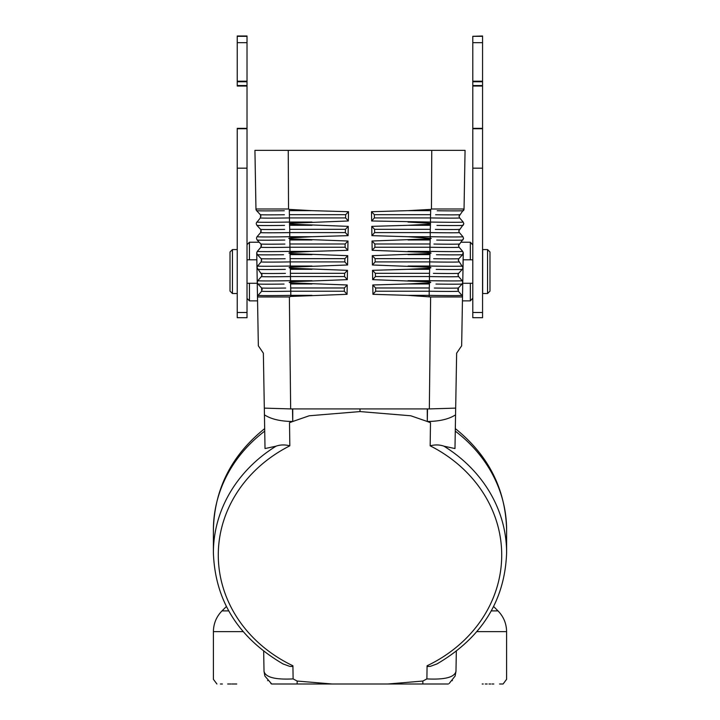 <?xml version="1.0" encoding="UTF-8"?>
<svg xmlns="http://www.w3.org/2000/svg" width="720" height="720" viewBox="0 0 720 720"><rect width="100%" height="100%" fill="white"/><g stroke="black" fill="none" stroke-linecap="round" stroke-linejoin="round"><path stroke-width="1.08" d="M289.305 210.654L289.512 222.057L289.305 210.654L311.985 210.654L289.269 209.403L289.305 210.654L289.269 209.403L288.549 208.998L255.96 208.998L254.934 150.354L465.066 150.354L464.04 208.998A2.448 2.448 1 0 1 463.392 210.654A33.588 0.567 -179 0 1 437.22 210.753M288.108 150.354L267.588 150.354M431.892 150.354L452.412 150.354M430.695 210.654L430.47 217.926L430.695 210.654L408.015 210.654L430.731 209.403L430.695 210.654L430.731 209.403L431.451 208.998L464.04 208.998M431.46 208.998L431.757 150.354M464.04 209.034L459.027 216.279L459.675 214.677L459.027 216.279L459.621 217.926L463.194 222.057A33.588 0.567 -179 0 1 430.488 222.057L430.47 217.926L430.488 223.299L430.488 222.057L371.664 220.977L371.502 211.707L374.319 214.668L374.373 217.926L371.664 220.977M430.434 225.315L408.015 225.315L430.47 224.109L430.209 232.587L430.488 223.29L408.015 222.057M463.194 222.057L463.788 223.695L463.14 225.315A33.588 0.567 -179 0 1 436.959 225.414M463.779 223.875L458.775 230.94L459.423 229.338L458.775 230.94L459.369 232.587L462.942 236.718L463.536 238.356L462.879 239.976A33.588 0.567 -179 0 1 436.707 240.075M458.775 230.94L459.369 232.587A29.943 0.513 -179 0 1 430.209 232.587L430.227 237.915L430.209 232.587L374.634 232.587L371.916 235.647L408.015 236.718L431.217 238.374L430.218 238.797L430.182 239.976L430.218 238.797L372.015 241.011L374.841 243.99L374.904 247.248L372.177 250.317L429.975 252.54L429.984 251.379L429.975 252.54L431.073 253.062L429.957 253.494L429.921 254.637L429.957 253.503L372.267 255.672L375.102 258.651L375.165 261.9L372.429 264.987L372.267 255.672M430.182 239.976L429.957 247.248L430.182 239.976L408.015 239.976M459.153 243.999L458.514 245.601L459.108 247.248A29.943 0.513 -179 0 1 429.957 247.248L429.984 251.379L429.957 247.248L374.904 247.248M372.177 250.317L372.015 241.011M463.518 238.536L458.514 245.601L459.108 247.248L462.681 251.379L463.275 253.017L462.627 254.637A33.588 0.567 -179 0 1 436.455 254.736M463.167 252.261L462.618 254.646L458.91 258.651L458.262 260.262L463.023 267.678L463.275 253.017L462.933 267.003M472.788 259.821L463.158 259.821L463.023 267.678L462.366 269.298A33.588 0.567 -179 0 1 436.194 269.397M458.019 274.734L458.361 273.699M458.028 288.504L458.343 291.222L461.916 295.362L462.51 296.955L461.916 295.362L462.51 296.955L462.762 282.339L462.114 283.959A33.588 0.567 -179 0 1 435.942 284.058M371.916 235.647L371.754 226.359L374.58 229.329L374.634 232.587M429.921 254.637L429.696 261.9L429.921 254.637L408.015 254.637M459.027 216.279L459.621 217.926A29.943 0.513 -179 0 1 430.47 217.926L374.373 217.926M408.015 210.654L371.502 211.707M408.015 225.315L371.754 226.359M458.856 261.9A29.943 0.513 -179 0 1 429.696 261.9L429.723 267.174L429.696 261.9L375.165 261.9M429.669 269.298L429.444 276.561L429.669 269.298L408.015 269.298L429.705 268.191L429.669 269.298L429.705 268.191L430.929 267.732L430.029 267.219L372.429 264.987M458.649 273.312L462.366 269.307L463.023 267.678L462.762 282.339L462.168 280.701L458.595 276.561L458.01 274.923L458.649 273.312A29.943 0.513 -179 0 1 433.422 273.366M458.595 276.561A29.943 0.513 -179 0 1 429.444 276.561L429.462 281.799L429.444 276.561L375.426 276.561L372.69 279.648L372.528 270.324L375.363 273.312L375.426 276.561M429.408 283.959L429.192 291.222L429.408 283.959L408.015 283.959L429.444 282.879L429.408 283.959L429.444 282.879L430.776 282.393L429.813 281.862L372.69 279.648M282.987 663.912L289.638 666.342L292.077 666.468L292.923 665.775A141.723 125.703 0 0 1 218.295 556.614A141.723 125.703 0 0 1 289.836 445.824L289.512 422.694L292.707 421.488C280.521 421.371 271.098 419.157 264.438 414.837L264.321 408.123L290.709 408.915L429.291 408.915L455.679 408.123L456.642 353.16L461.655 345.825L462.762 282.339L462.114 283.968L458.397 287.973L458.343 291.222A29.943 0.513 -179 0 1 429.192 291.222L429.21 296.433L429.192 291.222L375.687 291.222L372.942 294.318L408.015 295.362L430.614 296.955L459.495 296.955M472.788 283.275L462.744 283.275L462.753 282.564M462.51 296.955L430.623 296.955L429.336 408.501M455.679 408.123L454.977 448.551L455.283 431.145L454.977 448.551L443.97 446.184A146.61 130.041 0 0 1 506.61 552.789L506.61 529.983A146.61 130.041 180 0 0 455.283 431.145M506.61 529.983C505.611 489.087 488.52 455.301 455.328 428.616L455.562 414.837C448.902 419.157 439.479 421.371 427.293 421.488L410.769 415.773L360 411.579L309.231 415.773L292.707 421.506M443.97 446.184C439.758 444.663 435.159 444.537 430.164 445.824L430.488 422.694L427.293 421.506L427.257 408.915M292.923 665.775L293.112 678.906L297.153 681.048L332.208 684L387.792 684L422.847 681.048L422.874 684L387.792 684M430.164 445.824A141.723 125.703 -0 0 1 501.705 556.614A141.723 125.703 -0 0 1 427.077 665.775L426.888 678.906L422.847 681.048M360 408.915L360 411.579M449.163 683.496L455.121 676.044L455.976 671.373C454.5 677.295 444.807 679.815 426.888 678.906M448.308 684C520.92 684 520.92 684 448.308 684L422.874 684M455.976 671.373L456.327 651.249L455.976 671.373L455.121 676.044M437.013 663.912L430.362 666.342L427.923 666.468L427.077 665.775M452.421 680.679C523.935 678.87 523.935 678.87 452.421 680.679M493.623 606.528L498.006 610.902C503.613 616.68 506.475 623.592 506.592 631.638L506.592 679.311L503.082 684L499.59 684M493.803 684L491.994 684M490.716 684L488.997 684M487.188 684L485.289 684M483.255 684L482.184 684M289.836 445.824C284.841 444.537 280.242 444.663 276.03 446.184L265.023 448.551L264.438 414.837M408.015 283.959L372.78 284.976L375.633 287.973L375.687 291.222M372.942 294.318L372.78 284.976M408.015 269.298L372.528 270.324M482.661 293.535L482.661 249.561L487.548 249.561L487.548 293.535L482.661 293.535M487.548 293.535L489.987 291.096L489.987 252L487.548 249.561M288.54 208.998L288.243 150.354M264.321 408.123L263.358 353.16L258.345 345.825L257.49 296.955L289.377 296.955L290.79 296.433L290.79 295.362L290.79 296.433L347.058 294.318L347.22 284.976L344.367 287.973L344.313 291.222L347.058 294.318M290.664 408.501L289.377 296.955L260.505 296.955M271.008 296.955L257.49 296.955L257.256 283.428M264.879 676.044L264.024 671.373L264.879 676.044L271.692 684C199.08 684 199.08 684 271.692 684L332.208 684M220.41 684L222.399 684M227.691 684L231.003 684M231.876 684L236.745 684M255.96 209.034L256.608 210.663A2.448 2.448 -1 0 1 255.96 208.998M256.302 222.993L260.379 217.926L260.694 215.199M311.985 210.654L348.498 211.707L345.681 214.668L345.627 217.926L289.53 217.926A29.943 0.513 -1 0 1 260.379 217.926L260.64 215.1M256.212 223.695L256.869 225.324A33.588 0.567 -1 0 0 284.535 225.396M261.225 230.94L260.577 229.338L261.225 230.94L260.631 232.587L260.955 229.86M345.627 217.926L348.336 220.977L289.512 223.29L289.512 222.057L289.728 229.329L289.53 224.109L348.246 226.359L345.42 229.329L345.366 232.587L289.791 232.587A29.943 0.513 -1 0 1 260.631 232.587L257.058 236.718A33.588 0.567 -1 0 0 289.764 236.718L289.728 229.329L289.764 236.718L311.985 236.718L289.773 237.915L288.783 238.374L289.782 238.797L289.818 239.976L289.782 238.806L347.985 241.011L345.159 243.99L345.096 247.248L347.823 250.317L347.985 241.011M256.563 237.654L257.058 236.718M256.464 238.356L257.121 239.985A33.588 0.567 -1 0 0 284.796 240.057M289.818 239.976L290.016 251.379L289.818 239.976L311.985 239.976M257.121 239.985L260.838 243.99L261.486 245.601L260.892 247.248L261.207 244.521M345.096 247.248L290.043 247.248A29.943 0.513 -1 0 1 260.892 247.248L257.319 251.379A33.588 0.567 -1 0 0 290.016 251.379L290.025 252.54L290.016 251.379L311.985 251.379L290.025 252.54L288.927 253.062L290.043 253.494L290.079 254.637L290.043 253.503L347.733 255.672L344.898 258.651L344.835 261.9L347.571 264.987L290.277 267.165L290.277 266.04L290.277 267.174L289.071 267.678L290.295 268.191L290.331 269.298L290.295 268.191L347.472 270.324L344.637 273.312L344.574 276.561L347.31 279.648L290.538 281.799L290.529 280.701L290.538 281.799L289.224 282.393L290.556 282.879L290.592 283.959L290.556 282.879L347.22 284.976M283.545 254.736A33.588 0.567 -1 0 1 257.373 254.637L256.725 253.017L257.319 251.379M256.833 252.261L256.896 253.863M261.981 274.761L261.378 273.348L261.927 275.544M345.366 232.587L348.084 235.647L311.985 236.718M290.079 254.637L290.277 266.04L290.079 254.637L311.985 254.637M285.3 269.379A33.588 0.567 -1 0 1 257.634 269.298L256.977 267.678L257.571 266.04L261.144 261.9L261.468 259.182M347.823 250.317L311.985 251.379M347.571 264.987L347.733 255.672M290.331 269.298L290.529 280.701L290.331 269.298L311.985 269.298M285.156 258.723A29.943 0.513 -1 0 1 261.09 258.651L257.382 254.646L256.725 253.017L257.238 282.339L257.832 280.701A33.588 0.567 -1 0 0 290.529 280.701L311.985 280.701M311.985 266.04L290.277 266.04A33.588 0.567 -1 0 1 257.571 266.04L256.977 267.678L256.842 259.821L256.977 267.678L261.99 274.923L261.405 276.561L257.832 280.701M247.014 283.275L257.256 283.275L257.238 282.339L257.886 283.968L257.238 282.339L257.49 296.955L258.084 295.362A33.588 0.567 -1 0 0 290.79 295.362L290.592 283.959L311.985 283.959M284.058 284.058A33.588 0.567 -1 0 1 257.886 283.959L261.603 287.973L261.657 291.222L261.972 288.504M290.592 283.959L290.808 291.222A29.943 0.513 -1 0 1 261.657 291.222L258.084 295.362M344.313 291.222L290.808 291.222L290.79 295.362L311.985 295.362M347.31 279.648L347.472 270.324M292.743 408.915L292.743 421.488L292.482 408.915M293.112 678.906C275.193 679.815 265.5 677.295 264.024 671.373L263.673 651.249M297.153 681.048L297.126 684M271.539 683.919L270.837 683.496M267.579 680.679C196.065 678.87 196.065 678.87 267.579 680.679M348.084 235.647L348.246 226.359M348.336 220.977L348.498 211.707M247.014 259.821L256.842 259.821M232.452 249.561L232.452 293.535L230.013 291.096L230.013 252L232.452 249.561L237.114 249.561M232.452 293.535L237.114 293.535M237.24 81.774L237.24 86.031L247.014 86.04L247.014 42.678L247.014 81.207L237.24 81.207L237.24 81.774L247.014 81.774L247.014 81.144M247.014 36L237.24 36L237.24 81.207M237.24 128.358L237.24 317.691L247.014 317.709L247.014 86.04L247.014 128.358L237.24 128.358M237.24 36.315L247.014 36.315L247.014 42.678L237.24 42.678M237.24 85.563L247.014 85.563L247.014 81.774M247.014 298.422L249.453 300.87L257.562 300.87M247.014 244.674L249.453 242.226L259.2 242.226M462.438 300.87L470.34 300.87L470.34 283.275M460.8 242.226L470.34 242.226L472.788 244.917M472.788 298.179L470.34 300.87M472.788 168.174L482.562 168.174L482.562 312.489L472.788 312.489L472.788 128.358L482.562 128.358L482.562 85.563L482.562 86.04L472.788 86.04L472.788 128.358L472.788 81.144M472.788 85.563L482.562 85.563L482.562 36.315L472.788 36.315L472.788 81.207L482.562 81.207M472.788 128.736L482.562 128.736L482.562 85.617M472.788 80.82L472.788 42.678L482.562 42.678M482.562 36L472.788 36.315M472.788 312.489L472.788 317.691L482.562 317.709L482.562 312.489M482.562 128.736L482.562 168.174M470.34 259.821L470.34 242.226M249.453 300.87L249.453 283.275M249.453 259.821L249.453 242.226M237.24 128.736L247.014 128.736M237.24 168.174L247.014 168.174M237.24 312.489L247.014 312.489M430.524 214.668L374.319 214.668M458.514 245.601L459.162 243.99A29.943 0.513 -179 0 1 433.935 244.053M430.011 243.99L374.841 243.99M462.681 251.379A33.588 0.567 -179 0 1 429.984 251.379L408.015 251.379M462.942 236.718A33.588 0.567 -179 0 1 430.236 236.718L408.015 236.718M430.272 229.329L374.58 229.329M459.423 229.329A29.943 0.513 -179 0 1 435.357 229.401M458.262 260.262L458.91 258.651A29.943 0.513 -179 0 1 433.674 258.705M459.684 214.668A29.943 0.513 -179 0 1 435.618 214.74M462.429 266.04A33.588 0.567 -179 0 1 429.723 266.04L408.015 266.04M462.168 280.701A33.588 0.567 -179 0 1 429.471 280.701L408.015 280.701M457.749 289.584L458.397 287.973A29.943 0.513 -179 0 1 434.34 288.045M461.916 295.362A33.588 0.567 -179 0 1 429.21 295.362L408.015 295.362M427.518 408.915L427.293 421.488M498.006 610.902L491.292 610.902M506.592 631.638L476.874 631.638M264.717 431.145A146.61 130.041 0 0 0 213.39 529.983L213.39 552.789A146.61 130.041 0 0 1 276.03 446.184M429.246 287.973L375.633 287.973M429.498 273.312L375.363 273.312M429.759 258.651L375.102 258.651M260.973 216.279L260.325 214.677L256.608 210.663A33.588 0.567 -1 0 0 284.283 210.735M260.316 214.668A29.943 0.513 -1 0 0 284.382 214.74M256.806 222.057A33.588 0.567 -1 0 0 289.512 222.057L311.985 222.057M261.486 245.601L260.838 243.99A29.943 0.513 -1 0 0 284.895 244.062M289.728 229.329L345.42 229.329M256.869 225.324L260.577 229.338A29.943 0.513 -1 0 0 284.643 229.401M290.241 258.651L344.898 258.651M261.144 261.9A29.943 0.513 -1 0 0 290.304 261.9L344.835 261.9M289.989 243.99L345.159 243.99M261.99 274.923L261.351 273.312A29.943 0.513 -1 0 0 285.408 273.384M261.405 276.561A29.943 0.513 -1 0 0 290.556 276.561L344.574 276.561M262.251 289.584L261.603 287.973A29.943 0.513 -1 0 0 285.66 288.045M290.502 273.312L344.637 273.312M226.377 606.528L221.994 610.902L228.708 610.902M216.918 684L213.408 679.311L213.408 631.638L243.126 631.638M289.566 225.315L311.985 225.315M290.754 287.973L344.367 287.973M289.476 214.668L345.681 214.668M472.788 81.774L482.562 81.774M506.61 552.789C504.909 600.75 481.617 637.848 436.725 664.074M213.39 552.789C215.091 600.75 238.383 637.848 283.275 664.074M261.09 258.651L261.738 260.262M213.39 529.983C214.389 489.087 231.48 455.301 264.672 428.616M213.408 631.638C213.525 623.592 216.387 616.68 221.994 610.902"/></g></svg>
